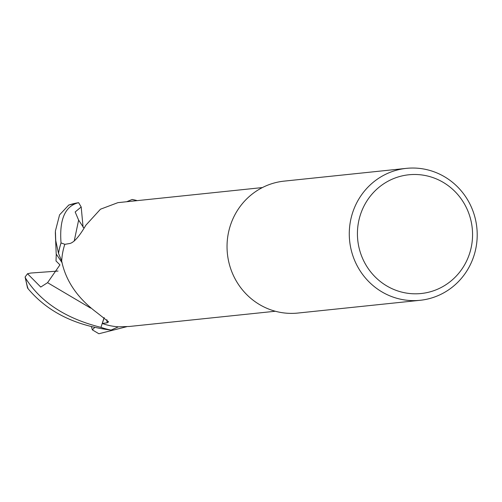 <?xml version="1.0" encoding="UTF-8"?>
<svg xmlns="http://www.w3.org/2000/svg" width="502" height="502" viewBox="0 0 502 502"><rect width="100%" height="100%" fill="white"/><g stroke="black" fill="none" stroke-linecap="round" stroke-linejoin="round"><path stroke-width="0.75" d="M137.253 200.631A66.32 63.942 -96 0 0 132.139 199.476L132.057 199.507A66.283 63.898 -96 0 1 137.14 200.643A66.283 63.898 -96 0 0 132.057 199.507L126.705 201.735M129.403 326.469L275.328 311.246M420.13 300.296L297.893 313.053A66.32 63.942 -96 0 1 296.669 313.173A66.32 63.942 -96 0 1 227.343 253.102A66.32 63.942 -96 0 1 284.119 181.128L406.356 168.365A66.32 63.942 -96 0 1 407.574 168.252A66.32 63.942 -96 0 1 476.9 228.322A66.32 63.942 -96 0 1 420.13 300.296A66.32 63.942 -96 0 1 418.906 300.409A66.32 63.942 -96 0 1 349.587 240.339A66.32 63.942 -96 0 1 406.356 168.365M409.896 174.677A59.688 57.548 -96 0 1 472.338 229.314A59.688 57.548 -96 0 1 420.092 293.62A59.688 57.548 -96 0 1 357.65 238.983A59.688 57.548 -96 0 1 409.896 174.677M104.209 317.653L102.295 323.476L107.133 322.805L108.595 321.857L96.742 312.514C77.459 298.037 65.775 280.907 61.696 261.122A62.179 59.945 -96 0 1 61.696 261.04A62.179 59.945 -96 0 1 64.802 244.348L70.123 243.432C74.277 242.171 79.504 236.116 85.817 225.26L100.469 209.208L117.901 202.651L262.414 187.566M25.1 276.978L27.528 287.972L28.049 288.681C47.464 311.836 75.124 325.641 111.03 330.084L111.111 330.059A66.283 63.898 -96 0 1 100.971 327.335L100.958 327.373C65.844 318.582 40.718 302.191 25.577 278.215L25.1 276.978L27.528 273.741L40.756 287.056L47.571 282.676L59.945 264.874L56.017 260.977L56.268 254.125M118.422 326.821L111.111 330.059L118.428 326.821A62.179 59.945 -96 0 1 102.295 323.476M111.111 330.059A66.283 63.898 -96 0 1 100.971 327.335L104.127 317.59M68.705 205.098L59.575 214.869L55.396 231.058L55.741 240.583L58.496 253.347L61.696 261.04L58.521 253.428A66.283 63.898 -96 0 1 61.068 242.949L61.031 242.937C59.23 219.437 65.084 206.015 78.607 202.676L81.186 206.968L83.094 227.306M58.521 253.428A66.283 63.898 -96 0 1 61.068 242.949L64.953 244.323M118.428 326.821A62.179 59.945 -96 0 0 118.503 326.827L129.365 326.469M27.528 273.741L30.791 273.044L58.037 271.061M126.868 326.658L98.869 333.748L92.362 329.864L91.477 326.852M62.198 262.891L56.199 254.006L55.339 232.972M92.362 329.864L94.564 327.568M81.186 206.968L75.168 211.969L78.626 220.114L84.003 228.241M111.03 330.084A66.32 63.942 -96 0 1 100.958 327.373M58.496 253.347A66.32 63.942 -96 0 1 61.031 242.937M106.888 319.711A967.109 374.818 136.2 0 1 107.133 322.805M68.529 205.155A66.32 63.942 -96 0 1 78.607 202.676M47.571 282.676L90.573 308.071M78.626 220.114L74.208 241.073M28.049 288.681A66.32 63.942 -96 0 1 25.577 278.215M68.636 205.105L78.645 202.67M55.358 232.087L55.741 240.583"/></g></svg>
